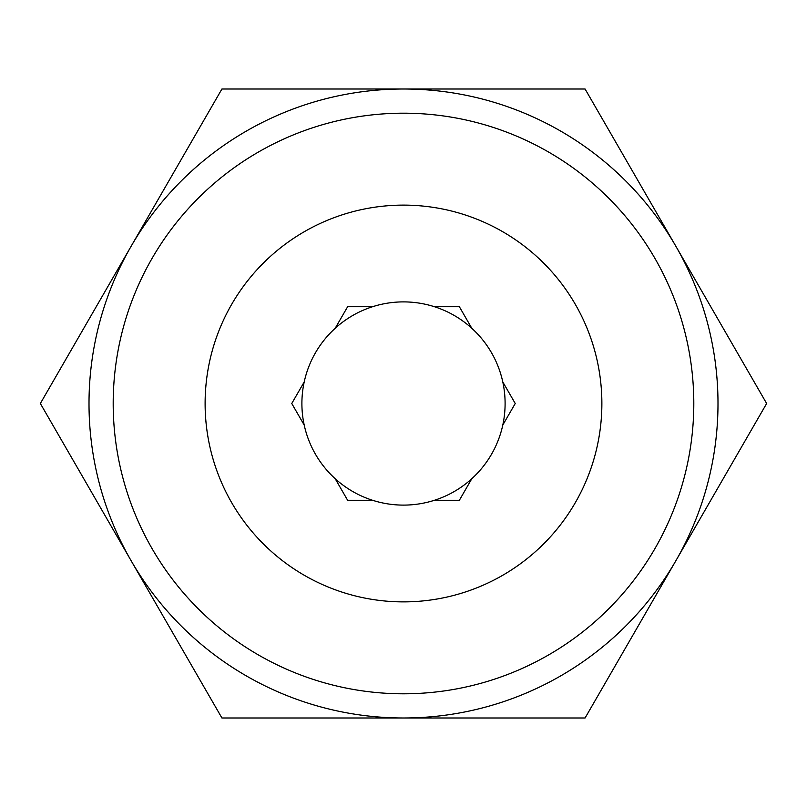 <?xml version="1.0" encoding="UTF-8"?>
<svg xmlns="http://www.w3.org/2000/svg" width="807" height="807" viewBox="0 0 807 807"><rect width="100%" height="100%" fill="white"/><g stroke="black" fill="none" stroke-linecap="round" stroke-linejoin="round"><path stroke-width="1.21" d="M675.863 560.744A314.498 314.498 0 0 0 403.5 89.002A314.498 314.498 0 0 0 131.138 560.744A314.498 314.498 0 0 0 675.863 560.744L585.075 717.998L221.925 717.998L40.35 403.5L221.925 89.002L585.075 89.002L766.65 403.5L675.863 560.744M601.871 403.5A198.371 198.371 0 0 1 304.31 575.3A198.371 198.371 0 0 1 304.31 231.7A198.371 198.371 0 0 1 601.871 403.5M502.791 381.943L515.239 403.5L502.791 425.057A101.611 101.611 0 0 0 434.479 306.731L459.365 306.731L471.813 328.288M347.635 306.731L372.521 306.731A101.611 101.611 0 0 0 335.187 328.288L347.635 306.731M291.761 403.5L304.209 381.943A101.611 101.611 0 0 0 304.209 425.057L291.761 403.5M347.635 500.269L335.187 478.712A101.611 101.611 0 0 0 372.521 500.269L347.635 500.269M434.479 500.269A101.611 101.611 0 0 0 471.813 478.712L459.365 500.269L434.479 500.269A101.611 101.611 0 0 1 372.521 500.269M434.479 306.731A101.611 101.611 0 0 0 372.521 306.731M335.187 328.288A101.611 101.611 0 0 0 304.209 381.943M304.209 425.057A101.611 101.611 0 0 0 335.187 478.712M471.813 478.712A101.611 101.611 0 0 0 502.791 425.057M654.911 548.649A290.308 290.308 0 0 1 152.089 548.649A290.308 290.308 0 0 1 403.5 113.192A290.308 290.308 0 0 1 654.911 548.649"/></g></svg>
